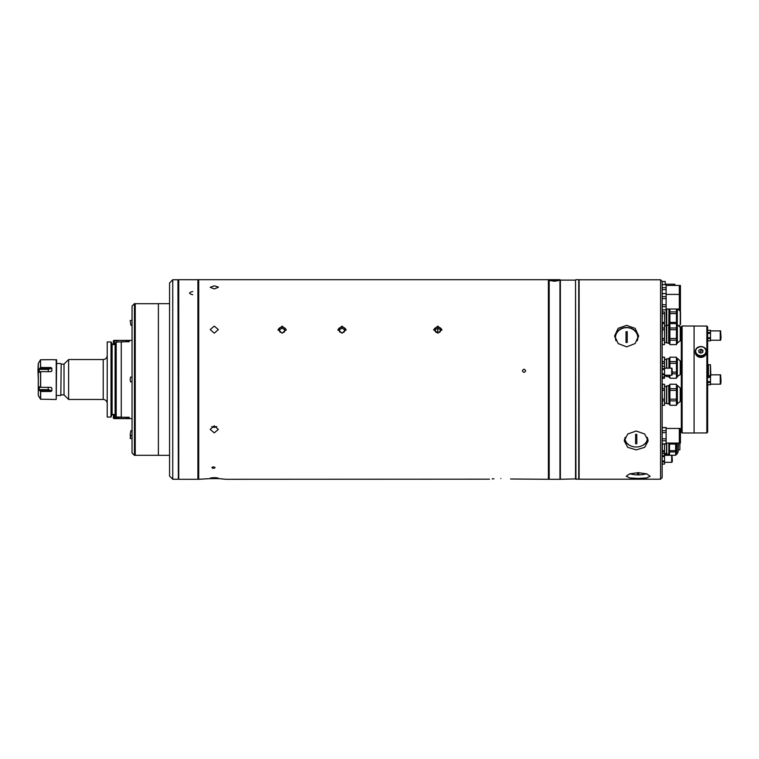 <?xml version="1.0" encoding="UTF-8"?>
<svg xmlns="http://www.w3.org/2000/svg" width="759" height="759" viewBox="0 0 759 759"><rect width="100%" height="100%" fill="white"/><g stroke="black" fill="none" stroke-linecap="round" stroke-linejoin="round"><path stroke-width="1.14" d="M132.047 340.383L129.248 340.383L129.248 341.721L121.269 341.721L121.269 417.279L129.248 417.279L129.248 418.617L114.078 418.617A0.474 0.474 0 0 1 113.67 418.389L113.281 414.452L112.104 414.452L112.104 343.931L111.013 341.958L107.218 341.958L107.218 417.042L111.013 417.042L111.013 341.958M116.136 342.053L126.06 341.721M113.281 344.548L113.679 340.601A0.474 0.474 0 0 1 114.078 340.383L129.248 340.383L129.248 341.721M118.395 340.601L113.281 341M113.281 341.825L114.248 341.654M113.679 340.601L113.679 341.512M114.476 342.053L114.476 344.548M126.06 341.616L126.06 341.038L129.248 341.038M111.013 417.042L112.104 414.452L115.102 414.452M61.175 364.13L60.834 395.467L61.175 364.13L64.022 364.13L68.614 359.538L68.614 399.462L103.224 399.462L103.224 359.538C105.643 359.301 106.981 357.973 107.218 355.554M64.022 364.13L64.022 394.87L68.614 399.462M116.193 417.042L116.193 341.958L115.102 343.931L115.102 415.069L116.193 417.042L121.269 417.042M121.269 341.958L116.193 341.958M111.013 355.554L112.104 355.554M112.104 351.265L111.013 348.827M111.013 349.406L112.104 349.406M115.102 344.548L112.104 344.548M111.013 407.839L112.104 407.839M38.263 388.703L38.263 379.339M37.95 370.136L38.263 363.58L38.263 379.5L38.263 370.297M38.263 379.177L37.95 370.449M56.223 359.538L56.223 399.462L56.621 359.937L51.83 359.605M50.872 359.69L40.521 359.766L40.654 367.517L39.762 368.219L48.234 368.219L50.872 367.517L40.654 367.517M50.872 367.517L51.83 368.191L48.234 369.367L39.25 369.367L39.25 372.014L40.17 372.014M50.511 371.663L51.83 370.914L51.83 368.191M50.872 371.663L51.83 370.914L50.872 371.663L40.654 371.663L40.654 387.337L39.25 386.986L39.25 389.633L48.234 389.633L51.83 390.809L51.83 388.086L50.511 387.337M39.762 372.365L39.25 372.014L40.654 371.663M39.25 369.367L39.762 368.219M38.263 395.42L38.282 363.495L40.521 359.766L40.521 367.555M51.83 390.809L50.872 391.483L48.234 390.781L39.762 390.781L39.25 389.633M40.17 386.986L39.25 386.986L39.762 386.635M50.872 387.337L51.83 388.086L50.872 387.337L40.654 387.337M50.872 391.483L40.654 391.483L40.654 399.31L39.316 397.185M39.762 390.781L40.654 391.483M39.25 397.118L39.762 397.915L39.259 397.118M51.792 399.376L40.521 399.234L40.521 391.445M48.453 368.219L48.234 371.663M124.457 417.279L126.06 417.279M129.248 417.279L129.248 418.617L132.047 418.617M124.457 417.346L114.248 417.346L116.136 416.947M114.248 417.346L113.679 417.488M114.476 414.452L114.476 416.947M113.281 418L113.281 417.175L113.281 418M129.248 417.962L126.06 417.962L126.06 417.384M118.395 418.399L113.679 418.399M115.102 414.632L114.476 414.632M192.72 279.758L193.298 279.758L192.72 279.758C196.837 279.701 196.837 279.701 192.72 279.758C188.602 279.701 188.602 279.701 192.72 279.758C188.602 279.701 188.602 279.701 192.72 279.758C196.837 279.701 196.837 279.701 192.72 279.758M194.456 279.739L194.997 279.729M191.486 279.748L192.065 279.758M192.72 291.522C188.602 292.538 188.602 293.6 192.72 294.72M169.57 455.343L158.394 455.343L158.394 303.657L169.57 303.657M195.813 279.71L178.744 279.701L178.744 479.299L178.744 279.701M548.387 279.701L549.184 279.701L549.184 479.299L548.785 280.109L548.387 479.299L548.387 279.701L198.706 279.701L198.706 479.299L198.308 280.109L197.909 479.299L197.909 279.701L195.917 279.701M213.478 466.851C215.537 467.364 215.537 467.867 213.478 468.35C211.419 467.867 211.419 467.364 213.478 466.851C215.537 467.364 215.537 467.867 213.478 468.35C211.419 467.867 211.419 467.364 213.478 466.851M524.033 372.394C526.091 371.331 526.091 370.269 524.033 369.216C521.974 370.269 521.974 371.331 524.033 372.394M437.81 333.173L433.74 329.605L437.81 326.114L441.89 329.605L437.81 333.173M342.015 333.173L337.935 329.605L342.015 326.114L346.085 329.605L342.015 333.173M282.139 333.173L278.06 329.605L282.139 326.114L286.209 329.605L282.139 333.173M218.345 287.3L214.275 288.932L210.205 287.3L214.275 285.82L218.269 286.997M214.275 333.173L210.205 329.605L214.275 326.114L218.345 329.605L214.275 333.173M211.742 426.605L214.275 427.383L216.808 426.605M214.275 432.886L210.205 429.395L214.275 425.827L218.345 429.395L214.275 432.886M493.967 478.768L492.183 478.91M489.441 479.185L225.85 479.299L217.548 478.493M500.883 478.521C484.916 479.365 484.916 479.365 500.883 478.521C516.851 479.365 516.851 479.365 500.883 478.521M210.651 478.493L214.275 478.493L210.205 478.322M198.706 479.299L210.651 478.568C209.674 478.113 210.879 477.819 214.275 477.677C217.899 477.847 219.028 478.161 217.662 478.616L208.934 478.625M218.336 478.644L217.738 478.616M214.275 478.493L217.672 478.493M207.207 478.72L206.647 478.758M218.345 478.322L217.662 478.616M548.387 479.299L510.551 478.995M178.346 478.853L177.948 279.748L172.758 279.748L172.758 479.252L169.57 476.064L169.57 282.936L172.758 279.748M279.739 331.854L279.739 329.463L282.139 328.267L284.53 329.463L284.53 331.854L282.139 333.059L279.739 331.854L279.739 329.463M286.134 330.279A4.023 3.482 0 0 0 282.139 327.176A4.023 3.482 0 0 0 278.136 330.279M284.53 331.854L284.53 329.463M435.419 329.463L435.419 331.854L435.419 329.463L437.81 328.267L437.81 331.455L436.216 332.262M435.419 331.854L437.81 333.059L440.211 331.854L440.211 329.463L437.81 328.267M441.814 330.279A4.023 3.482 0 0 0 437.81 327.176A4.023 3.482 0 0 0 433.816 330.279M440.211 331.854L440.211 329.463M346.009 330.279A4.023 3.482 0 0 0 342.015 327.176A4.023 3.482 0 0 0 338.011 330.279M339.615 331.854L339.615 329.463L342.015 328.267L344.406 329.463L344.406 331.854L342.015 333.059L339.615 331.854L339.615 329.463M344.406 331.854L344.406 329.463M134.438 455.343L132.047 452.952L132.047 306.048L134.438 303.657L134.438 455.343L135.235 455.343L135.235 303.657L134.438 303.657M130.51 435.438L130.292 437.867L130.804 435.486M130.463 435.429L130.197 438.455L130.861 435.486M132.047 381.891L130.567 381.891L130.15 379.5L130.567 377.109L132.047 377.109M130.928 325.279L132.047 325.108L130.928 325.279L130.197 320.545L132.047 320.26M132.047 435.666L130.15 434.964L130.909 430.657L132.047 430.818M554.374 281.228L549.981 280.555L558.766 280.555L554.374 281.228M560.36 478.891L560.36 280.109L575.531 280.109L575.531 478.891L559.962 479.299L559.962 279.701L549.184 279.701M579.126 478.891L575.929 479.299L575.531 280.109M578.728 479.299L578.728 279.701L575.929 279.701M626.621 346.872L618.158 343.552L614.648 335.791L618.158 328.334L626.621 325.345L635.093 328.334L638.604 335.791L635.093 343.552L626.621 346.872M638.518 337.015A11.973 10.759 0 0 0 626.621 327.471A11.973 10.759 0 0 0 614.724 337.015M660.558 379.5L660.558 279.786L579.126 279.786L579.126 479.214L660.558 479.214L660.558 379.5M660.558 279.786L662.152 281.38L662.152 477.62L660.558 479.214M636.203 449.878L627.731 447.336L624.23 440.894L627.74 433.996L636.203 431.008L644.666 433.996L648.177 440.894L644.676 447.336L636.203 449.878M624.429 439.167A11.973 9.44 180 0 0 630.169 445.599M638.205 478.445L629.733 477.952L626.222 476.254L629.733 473.853L638.205 472.658L646.668 473.853L650.178 476.254L646.668 477.952L638.205 478.445M642.237 445.599A11.973 9.44 180 0 0 647.977 439.167M664.523 375.183L671.706 375.183L671.706 368.162L664.523 368.162M662.152 368.618L664.523 368.618L664.523 376.938L662.152 376.919L664.523 376.938M662.152 366.426L664.523 366.426L664.523 368.618M662.152 369.481L664.523 369.481M662.152 373.864L664.523 373.864M662.152 374.718L664.523 374.718M672.351 373.428L671.99 368.162L671.99 375.183L672.351 373.428M664.523 462.316L671.706 462.316L671.706 455.286L664.523 455.286M662.152 460.998L664.523 460.998L664.523 464.072L662.152 464.043M662.152 456.605L664.523 456.605L664.523 461.851L662.152 461.851M662.152 455.751L664.523 455.751L664.523 456.605M662.341 450.656L662.341 444.072L664.542 444.072L664.542 450.656L662.341 450.656L662.152 453.559L664.523 453.559L664.523 455.751M672.351 460.561L671.99 455.286L671.99 462.316L672.351 460.561M666.127 443.066L679.333 443.066L679.333 428.456L666.127 428.456M662.152 427.573L666.127 427.573L666.127 443.939L662.152 443.939M662.152 443.863L666.127 443.863M662.152 427.659L666.127 427.659M662.152 430.723L666.127 430.723M662.152 432.687L666.127 432.687M662.152 438.835L666.127 438.835M662.152 440.789L666.127 440.789M680.434 432.108L680.434 428.456L679.827 428.456L679.827 443.066L680.434 443.066L680.434 432.108M679.333 310.422L679.333 285.441L666.127 285.441M680.434 311.494L680.434 285.441L679.827 285.441L679.827 310.867M662.152 309.824L666.127 309.824L662.152 309.9L662.408 311.892L664.542 311.892L664.542 322.385L662.408 322.385L662.408 323.6L664.542 323.6L664.542 344.586L662.408 344.586L662.152 342.394L662.408 340.193L664.542 340.193M662.152 284.559L666.127 284.559L666.127 309.824M662.152 293.61L666.127 293.61M662.152 296.684L666.127 296.684M662.152 298.648L666.127 298.648M662.152 304.786L666.127 304.786M662.152 306.75L666.127 306.75M662.152 284.644L666.127 284.644M662.152 287.718L666.127 287.718M662.152 289.672L666.127 289.672M680.51 324.159L680.51 311.845L680.51 324.159A0.797 0.797 0 0 1 680.254 324.748L678.812 326.047M680.51 311.845A0.797 0.797 0 0 0 680.254 311.247L677.778 309.027M669.893 344.586L676.44 344.633L669.893 344.586L669.893 340.193L676.44 340.193L676.44 338.486L669.893 338.486L669.893 329.7L676.44 329.7L676.44 327.992L669.893 327.992L669.893 323.6L676.44 323.6L676.44 322.385L669.893 322.385L669.893 313.609L676.44 313.609L676.44 322.385M676.44 323.552L669.893 323.552L669.893 322.385M676.44 313.609L676.44 311.892L669.893 311.892L669.893 309.027M669.893 313.609L669.893 311.892M676.44 309.027L676.44 311.892M668.935 309.027L668.698 343.315L668.698 324.871L669.893 324.634M666.127 309.634L666.544 342.461L664.542 342.461M664.542 322.385L664.542 323.6M662.152 322.385L662.408 313.609L664.542 313.609L662.152 313.609M662.152 326.047L662.408 328.486M664.542 311.892L664.542 313.609M662.408 313.609L662.408 311.892M668.935 309.093L666.744 309.093L666.744 342.992L668.698 342.992M680.51 400.923L680.51 388.608L680.51 400.923A0.797 0.797 0 0 1 680.254 401.52L676.44 404.224M680.51 388.608A0.797 0.797 0 0 0 680.254 388.01L677.351 385.411L677.351 404.12M677.085 404.224L677.351 385.411M677.085 385.306L676.44 385.306M676.44 384.272L669.893 384.225L676.44 384.272L676.44 388.665L669.893 388.665L669.893 384.272M669.893 405.259L676.44 405.306L669.893 405.259L669.893 400.866L676.44 400.866L676.44 405.259M676.44 400.866L676.44 399.158L669.893 399.158L669.893 390.373L676.44 390.373L676.44 399.158M669.893 400.866L669.893 399.158M676.44 390.373L676.44 388.665M669.893 390.373L669.893 388.665M668.698 385.544L668.935 404.224L668.698 385.544M669.893 404.224L668.935 404.224M669.893 385.306L668.935 385.306M664.542 386.397L666.544 386.397L666.544 403.133L664.542 403.133M664.542 384.272L662.408 384.225L664.542 384.272L664.542 388.665L662.408 388.665L662.408 384.272M662.408 388.665L662.408 390.373L664.542 390.373L664.542 399.158L662.408 399.158L662.152 390.373M664.542 388.665L664.542 390.373M662.152 399.158L662.408 400.866L664.542 400.866L664.542 405.259L662.408 405.306L664.542 405.259M664.542 399.158L664.542 400.866M662.408 405.259L662.408 400.866M668.698 385.866L666.744 385.866L666.744 403.665L668.698 403.665M680.51 373.874L680.51 361.559L680.51 373.874A0.797 0.797 0 0 1 680.254 374.472L676.44 377.176M680.51 361.559A0.797 0.797 0 0 0 680.254 360.961L677.351 358.362L677.351 377.071M677.085 377.176L677.351 358.362M677.085 358.257L676.44 358.257M676.44 357.223L669.893 357.176L676.44 357.223L676.44 361.616L669.893 361.616L669.893 357.223M669.893 378.21L676.44 378.257L669.893 378.21L669.893 375.183M672.351 373.817L676.44 373.817L676.44 378.21M676.44 373.817L676.44 372.109L672.351 372.109M669.893 368.162L669.893 363.324L676.44 363.324L676.44 372.109M676.44 363.324L676.44 361.616M669.893 363.324L669.893 361.616M669.893 377.176L668.935 377.176L668.935 375.183M669.893 358.257L668.935 358.257L668.935 368.162M664.542 359.349L666.544 359.349L666.544 368.162M666.544 375.183L666.544 376.084L664.542 376.084M664.542 375.183L664.542 378.257L662.408 378.257L662.199 376.938M664.542 361.616L662.408 361.616L662.152 359.424L662.408 357.176L664.542 357.176L664.542 368.162M664.542 378.21L662.408 378.21M662.171 366.426L662.408 363.324L664.542 363.324M662.408 361.616L662.152 363.324M662.408 357.223L664.542 357.223M668.935 358.817L666.744 358.817L666.744 368.162M666.744 375.183L666.744 376.616L668.935 376.616M680.51 340.25L680.51 327.935L680.51 340.25A0.797 0.797 0 0 1 680.254 340.848L676.44 343.552M680.51 327.935A0.797 0.797 0 0 0 680.254 327.338L677.351 324.738L677.351 343.447M677.085 343.552L677.351 309.027M677.085 309.027L677.085 324.634L676.44 324.634M676.44 340.193L676.44 344.586M669.893 340.193L669.893 338.486M676.44 329.7L676.44 338.486M669.893 329.7L669.893 327.992M676.44 323.6L676.44 327.992M669.893 343.552L668.935 343.552M664.542 338.486L662.408 338.486L662.408 340.193M662.152 338.486L662.408 329.7L664.542 329.7M664.542 327.992L662.408 327.992L662.152 329.7M662.408 327.992L662.408 323.6M637.256 340.8A11.176 10.047 -0 0 0 626.621 327.67A11.176 10.047 -0 0 0 615.985 340.8M627.228 331.73A5.977 5.379 -0 0 0 626.621 331.702A5.977 5.379 -0 0 0 626.023 331.73L626.023 342.432A5.977 5.379 -0 0 0 626.621 342.461A5.977 5.379 -0 0 0 627.228 342.432L627.228 331.73M625.084 437.336A11.176 8.804 180 0 0 636.203 446.994A11.176 8.804 180 0 0 647.332 437.336M636.801 434.385A5.977 4.715 180 0 0 636.203 434.357A5.977 4.715 180 0 0 635.606 434.385L635.606 443.759A5.977 4.715 180 0 0 636.203 443.787A5.977 4.715 180 0 0 636.801 443.759L636.801 434.385M629.894 473.806A11.176 2.704 180 0 0 629.961 473.815A32.295 32.295 0 0 0 646.44 473.815A11.176 2.704 180 0 0 646.507 473.806M637.598 472.658L637.598 474.83A5.977 1.452 180 0 0 638.205 474.83A5.977 1.452 180 0 0 638.803 474.83L638.803 472.658M678.119 451.804L678.119 443.066L678.119 451.804A0.636 0.636 0 0 1 678.034 452.127L676.753 454.347L676.753 443.066M678.119 443.968L678.119 450.751L678.119 443.968M676.544 443.066L676.544 454.47L675.643 454.47M669.495 455.229L675.643 455.267L669.495 455.229L669.495 451.937L675.643 451.937L675.643 455.229M675.643 451.937L675.643 450.656L669.495 450.656L669.495 444.072L675.643 444.072L675.643 450.656M669.495 451.937L669.495 450.656M675.643 444.072L675.643 443.066L675.643 444.072M669.495 454.47L668.859 454.47L668.859 443.066M669.495 444.072L669.495 443.066M666.544 443.066L666.544 453.588L664.542 453.588M662.341 451.937L664.542 451.937L664.523 455.229M664.542 450.656L664.542 451.937M666.744 443.066L666.744 454.062L668.859 454.062M670.738 444.072L670.738 443.066M678.518 449.831L679.874 449.831L679.874 443.066M678.119 450.429L678.518 443.066M674.77 444.072L674.77 443.066M679.333 285.441L674.846 285.441L674.846 284.217L674.371 285.441L674.001 284.217L665.282 284.217M662.152 281.504L665.282 281.504L665.282 284.559M662.152 281.58L665.282 281.58M666.146 453.92L666.146 455.286M682.113 432.991L682.113 326.009L694.087 326.009L694.087 432.991L682.113 432.991L681.316 432.194L681.316 326.806L679.656 326.806M707.654 424.034L707.654 432.156L706.857 432.953L706.857 326.047L694.087 326.047M707.654 378.798L707.654 334.264M706.857 326.047L707.654 326.844L707.654 333.552M702.549 350.231L702.549 352.337M700.87 349.871L702.872 350.411M707.654 380.202L707.654 423.266M710.452 364.728L710.851 375.506L708.46 375.904L708.46 364.728L710.452 364.728L710.452 375.904M710.509 340.241L720.263 340.241L720.263 330.896L710.509 330.896M710.509 340.838L707.654 340.838L710.509 340.819L710.509 338.618L707.654 338.618M707.654 337.764L710.509 337.764L710.509 338.618M707.654 333.372L710.509 333.372L710.509 337.764M707.654 332.518L710.509 332.518L710.509 333.372M710.509 330.298L707.654 330.298L710.509 330.326L710.509 332.518M721.05 337.907L720.614 330.896L720.614 340.241L721.05 337.907M710.509 384.168L720.263 384.168L720.263 374.832L710.851 374.832M710.509 384.766L707.654 384.766L710.509 384.747L710.509 382.555L707.654 382.555M707.654 381.692L710.509 381.692L710.509 382.555M707.654 377.308L710.509 377.308L710.509 381.692M707.654 376.445L710.509 376.445L710.509 377.308M710.509 375.904L710.509 376.445M721.05 381.834L720.614 374.832L720.614 384.168L721.05 381.834M705.709 354.795A5.588 4.839 0 0 0 706.458 352.375L706.458 351.379A5.588 4.839 0 0 0 702.322 346.702A5.588 4.839 0 0 0 696.031 348.96A5.588 4.839 0 0 0 695.282 351.379A5.588 4.839 0 0 0 699.428 356.056A5.588 4.839 0 0 0 705.709 353.798A5.588 4.839 0 0 0 706.458 351.379C704.38 346 700.918 345.174 696.041 348.912L695.282 352.375A5.588 4.839 0 0 0 699.428 357.053A5.588 4.839 0 0 0 705.709 354.795M699.276 352.375L700.87 351.578L700.87 349.178L698.878 350.184L698.878 352.176L698.878 350.184M698.878 352.176L700.87 353.172L702.872 352.176L702.872 350.184L700.87 349.178M702.872 352.176L702.872 350.184M696.202 355.032A5.351 4.63 -0 0 0 698.195 356.787A5.351 4.63 -0 0 0 705.538 355.032M40.521 371.711L40.521 387.289M48.234 387.337L48.234 390.781M680.254 324.748L680.254 311.247M680.254 401.52L680.254 388.01M680.254 374.472L680.254 360.961M680.254 340.848L680.254 327.338M678.034 452.127L678.034 443.066M664.542 453.92L666.62 453.92L666.62 449.755M665.747 453.92L665.747 455.286M705.367 353.428A5.19 4.497 0 0 0 703.47 347.29A5.19 4.497 0 0 0 696.373 348.931A5.19 4.497 0 0 0 698.28 355.07A5.19 4.497 0 0 0 705.367 353.428M103.224 399.462C105.643 399.699 106.981 401.027 107.218 403.446M68.614 359.538L103.224 359.538M56.621 363.533L60.834 363.533M56.621 395.467L60.834 395.467M61.175 394.87L64.022 394.87M38.282 395.505L39.25 397.185M51.83 399.462L56.223 399.462M198.706 279.701L197.909 279.701M197.909 479.299L178.744 479.299M177.948 479.252L172.758 479.252M158.394 303.695L135.235 303.695M158.394 455.305L135.235 455.305M132.047 438.74L130.197 438.455M559.962 479.299L549.184 479.299M662.152 464.072L664.523 464.072M679.827 440.552L679.333 440.552M679.827 430.97L679.333 430.97M679.827 306.854L679.333 306.854M679.333 294.416L666.127 294.416M679.333 309.027L666.127 309.027M662.152 293.534L666.127 293.534M679.827 306.513L679.333 306.513M680.434 294.416L679.827 294.416M680.434 309.027L679.827 309.027M679.827 296.93L679.333 296.93M679.827 287.955L679.333 287.955L679.827 287.955M680.434 285.441L679.827 285.441M664.542 325.725L666.544 325.725M662.408 323.552L664.542 323.552M666.744 325.194L668.698 325.194M681.316 326.806L682.113 326.009M681.316 432.194L680.434 432.194M706.857 432.953L694.087 432.953M708.46 364.975L707.654 364.975M708.46 375.667L707.654 375.667"/></g></svg>
